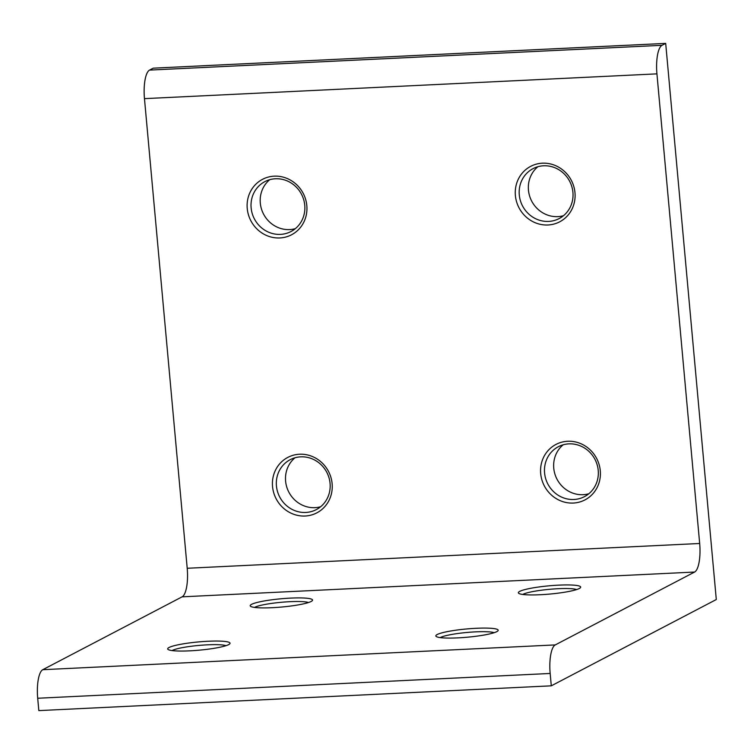 <?xml version="1.0" encoding="UTF-8"?>
<svg xmlns="http://www.w3.org/2000/svg" width="754" height="754" viewBox="0 0 754 754"><rect width="100%" height="100%" fill="white"/><g stroke="black" fill="none" stroke-linecap="round" stroke-linejoin="round"><path stroke-width="1.13" d="M332.128 483.682A31.3 29.538 62.4 0 1 305.144 516.019A31.3 29.538 62.4 0 1 272.543 486.566A31.3 29.538 62.4 0 1 299.526 454.228A31.3 29.538 62.4 0 1 332.128 483.682M276.435 485.944A28.171 26.588 -117.6 0 0 316.303 509.61A28.171 26.588 -117.6 0 0 330.063 483.352A28.171 26.588 -117.6 0 0 290.196 459.686A28.171 26.588 -117.6 0 0 276.435 485.944M320.638 506.735A28.171 26.588 62.4 0 1 285.606 481.146A28.171 26.588 62.4 0 1 295.031 457.763M600.278 470.713A31.3 29.538 62.4 0 1 573.304 503.05A31.3 29.538 62.4 0 1 540.693 473.597A31.3 29.538 62.4 0 1 567.677 441.26A31.3 29.538 62.4 0 1 600.278 470.713M544.586 472.975A28.171 26.588 -117.6 0 0 584.463 496.641A28.171 26.588 -117.6 0 0 598.224 470.383A28.171 26.588 -117.6 0 0 558.346 446.717A28.171 26.588 -117.6 0 0 544.586 472.975M588.789 493.766A28.171 26.588 62.4 0 1 553.756 468.177A28.171 26.588 62.4 0 1 563.181 444.794M540.345 594.727A31.3 4.138 174.8 0 1 518.677 593.294A31.3 4.138 174.8 0 1 558.686 585.142A31.3 4.138 174.8 0 1 580.457 587.677A31.3 4.138 174.8 0 1 540.345 594.727M576.678 589.553A28.171 3.723 -5.2 0 0 558.045 588.714A28.171 3.723 -5.2 0 0 522.739 594.463M272.194 607.696A31.3 4.138 174.8 0 1 250.526 606.263A31.3 4.138 174.8 0 1 290.535 598.111A31.3 4.138 174.8 0 1 312.307 600.646A31.3 4.138 174.8 0 1 272.194 607.696M308.518 602.521A28.171 3.723 -5.2 0 0 289.894 601.683A28.171 3.723 -5.2 0 0 254.579 607.422M306.821 205.616A31.3 29.538 62.4 0 1 279.838 237.953A31.3 29.538 62.4 0 1 247.237 208.5A31.3 29.538 62.4 0 1 274.22 176.163A31.3 29.538 62.4 0 1 306.821 205.616M251.129 207.868A28.171 26.588 -117.6 0 0 290.997 231.535A28.171 26.588 -117.6 0 0 304.757 205.276A28.171 26.588 -117.6 0 0 264.89 181.61A28.171 26.588 -117.6 0 0 251.129 207.868M295.332 228.66A28.171 26.588 62.4 0 1 260.3 203.08A28.171 26.588 62.4 0 1 269.725 179.697M574.972 192.647A31.3 29.538 62.4 0 1 547.998 224.984A31.3 29.538 62.4 0 1 515.387 195.531A31.3 29.538 62.4 0 1 542.371 163.194A31.3 29.538 62.4 0 1 574.972 192.647M519.28 194.909A28.171 26.588 -117.6 0 0 559.157 218.566A28.171 26.588 -117.6 0 0 572.917 192.308A28.171 26.588 -117.6 0 0 533.04 168.642A28.171 26.588 -117.6 0 0 519.28 194.909M563.483 215.701A28.171 26.588 62.4 0 1 528.45 190.112A28.171 26.588 62.4 0 1 537.875 166.728M457.848 637.875A31.3 4.138 174.8 0 1 436.17 636.442A31.3 4.138 174.8 0 1 476.179 628.289A31.3 4.138 174.8 0 1 497.951 630.825A31.3 4.138 174.8 0 1 457.848 637.875M494.172 632.7A28.171 3.723 -5.2 0 0 475.548 631.861A28.171 3.723 -5.2 0 0 440.232 637.611M189.697 650.843A31.3 4.138 174.8 0 1 168.019 649.411A31.3 4.138 174.8 0 1 208.029 641.258A31.3 4.138 174.8 0 1 229.8 643.793A31.3 4.138 174.8 0 1 189.697 650.843M226.021 645.669A28.171 3.723 -5.2 0 0 207.388 644.83A28.171 3.723 -5.2 0 0 172.082 650.57M550.166 673.463L551.297 685.829L38.822 710.607L37.7 698.251A25.042 7.587 -92.8 0 1 42.78 669.693L555.255 644.915A25.042 7.587 87.2 0 0 550.166 673.463L37.7 698.251M551.297 685.829L716.3 599.534L665.688 43.393L153.222 68.171L149.556 70.094L662.021 45.306A25.042 7.587 87.2 0 0 656.932 73.864L699.674 543.493A25.042 7.587 -92.8 0 1 694.594 572.041L555.255 644.915M665.688 43.393L662.021 45.306M656.932 73.864L144.466 98.642L187.209 568.271L699.674 543.493M694.594 572.041L182.119 596.829L42.78 669.693M182.119 596.829A25.042 7.587 87.2 0 0 187.209 568.271M144.466 98.642A25.042 7.587 -92.8 0 1 149.556 70.094"/></g></svg>
